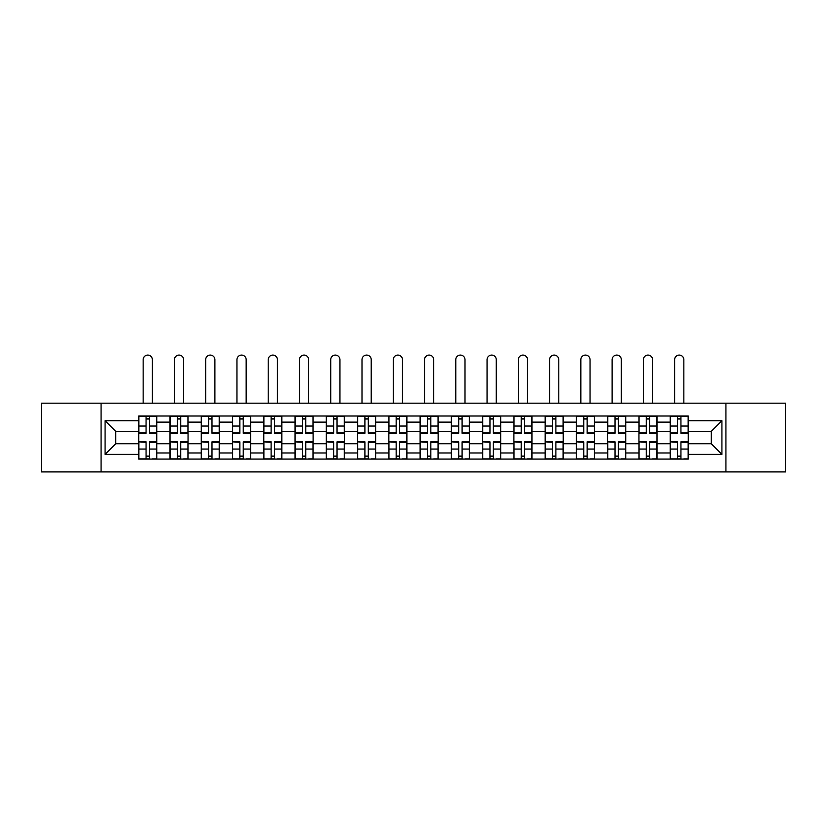 <?xml version="1.0" encoding="UTF-8"?>
<svg xmlns="http://www.w3.org/2000/svg" width="827" height="827" viewBox="0 0 827 827"><rect width="100%" height="100%" fill="white"/><g stroke="black" fill="none" stroke-linecap="round" stroke-linejoin="round"><path stroke-width="1.24" d="M725.93 471.917L785.65 471.917L785.65 403.183L41.35 403.183L41.35 471.917L725.93 471.917L725.93 403.183M170.011 459.088L170.011 422.121L156.779 422.121L156.779 459.088M156.779 422.121L156.779 416.002M170.011 422.121L170.011 416.002M188.049 416.002L188.049 459.088M201.271 459.088L201.271 416.002M219.31 416.002L219.31 459.088M232.532 459.088L232.532 416.002M250.571 416.002L250.571 459.088M263.803 459.088L263.803 416.002M281.831 416.002L281.831 459.088M295.063 459.088L295.063 416.002M313.102 416.002L313.102 459.088M326.324 459.088L326.324 416.002M344.363 416.002L344.363 459.088M357.584 459.088L357.584 416.002M375.623 416.002L375.623 459.088M388.855 459.088L388.855 416.002M406.884 416.002L406.884 459.088M420.116 459.088L420.116 416.002M438.145 416.002L438.145 459.088M451.377 459.088L451.377 416.002M469.416 416.002L469.416 459.088M482.637 459.088L482.637 416.002M500.676 416.002L500.676 459.088M513.898 459.088L513.898 416.002M531.937 416.002L531.937 459.088M545.169 459.088L545.169 416.002M563.197 416.002L563.197 459.088M576.429 459.088L576.429 416.002M594.468 416.002L594.468 459.088M607.69 459.088L607.69 416.002M625.729 416.002L625.729 459.088M638.951 459.088L638.951 416.002M656.989 416.002L656.989 459.088M670.221 459.088L670.221 416.002M670.221 443.758L656.989 443.758M638.951 443.758L625.729 443.758M607.69 443.758L594.468 443.758M576.429 443.758L563.197 443.758M545.169 443.758L531.937 443.758M513.898 443.758L500.676 443.758M482.637 443.758L469.416 443.758M451.377 443.758L438.145 443.758M420.116 443.758L406.884 443.758M388.855 443.758L375.623 443.758M357.584 443.758L344.363 443.758M326.324 443.758L313.102 443.758M295.063 443.758L281.831 443.758M263.803 443.758L250.571 443.758M232.532 443.758L219.31 443.758M201.271 443.758L188.049 443.758M170.011 443.758L156.779 443.758M670.221 431.332L656.989 431.332M638.951 431.332L625.729 431.332M607.69 431.332L594.468 431.332M576.429 431.332L563.197 431.332M545.169 431.332L531.937 431.332M513.898 431.332L500.676 431.332M482.637 431.332L469.416 431.332M451.377 431.332L438.145 431.332M420.116 431.332L406.884 431.332M388.855 431.332L375.623 431.332M357.584 431.332L344.363 431.332M326.324 431.332L313.102 431.332M295.063 431.332L281.831 431.332M263.803 431.332L250.571 431.332M232.532 431.332L219.31 431.332M201.271 431.332L188.049 431.332M170.011 431.332L156.779 431.332M115.697 443.758L138.75 443.758L138.75 431.332L115.697 431.332L115.697 443.758L105.081 454.385L105.081 420.716L138.75 420.716L138.75 431.332M688.25 431.332L688.25 443.758L711.303 443.758L711.303 431.332L688.25 431.332L688.25 416.002L138.75 416.002L138.75 420.716M688.25 420.716L721.919 420.716L721.919 454.385L688.25 454.385L688.25 443.758M138.75 443.758L138.75 459.088L688.25 459.088L688.25 454.385M138.75 454.385L105.081 454.385M101.07 471.917L101.07 403.183M149.47 456.09L146.059 456.09M146.059 419.01L149.47 419.01M180.731 456.09L177.319 456.09M177.319 419.01L180.731 419.01M211.991 456.09L208.59 456.09M208.59 419.01L211.991 419.01M243.262 456.09L239.851 456.09M239.851 419.01L243.262 419.01M274.523 456.09L271.111 456.09M271.111 419.01L274.523 419.01M305.783 456.09L302.372 456.09M302.372 419.01L305.783 419.01M337.044 456.09L333.643 456.09M333.643 419.01L337.044 419.01M368.304 456.09L364.903 456.09M364.903 419.01L368.304 419.01M399.575 456.09L396.164 456.09M396.164 419.01L399.575 419.01M430.836 456.09L427.425 456.09M427.425 419.01L430.836 419.01M462.097 456.09L458.696 456.09M458.696 419.01L462.097 419.01M493.357 456.09L489.956 456.09M489.956 419.01L493.357 419.01M524.628 456.09L521.217 456.09M521.217 419.01L524.628 419.01M555.889 456.09L552.477 456.09M552.477 419.01L555.889 419.01M587.149 456.09L583.738 456.09M583.738 419.01L587.149 419.01M618.41 456.09L615.009 456.09M615.009 419.01L618.41 419.01M649.681 456.09L646.269 456.09M646.269 419.01L649.681 419.01M680.941 456.09L677.53 456.09M677.53 419.01L680.941 419.01M105.081 420.716L115.697 431.332M711.303 443.758L721.919 454.385M711.303 431.332L721.919 420.716M152.375 403.183L152.375 359.693A4.611 4.611 0 0 0 147.764 355.083A4.611 4.611 0 0 0 143.154 359.693L143.154 403.183M149.47 433.245L149.47 416.208L156.685 416.208L156.685 433.245L149.47 433.245M146.059 418.813L149.47 418.813M146.059 416.208L138.843 416.208L138.843 433.245L146.059 433.245L146.059 416.208L149.47 416.208M146.059 442.28L138.843 441.856L146.059 441.856L146.059 458.892L138.843 458.892L142.854 458.892M138.843 442.28L138.843 458.892M149.47 456.287L146.059 456.287M152.675 458.892L156.685 458.892L156.685 441.856L149.47 441.856L149.47 458.892L143.154 458.892M156.685 458.892L152.375 458.892M183.635 403.183L183.635 359.693A4.611 4.611 0 0 0 179.025 355.083A4.611 4.611 0 0 0 174.414 359.693L174.414 403.183M180.731 433.245L180.731 416.208L187.946 416.208L187.946 433.245L180.731 433.245M177.319 418.813L180.731 418.813M177.319 416.208L170.114 416.208L170.114 433.245L177.319 433.245L177.319 416.208L180.731 416.208M214.896 403.183L214.896 359.693A4.611 4.611 0 0 0 210.285 355.083A4.611 4.611 0 0 0 205.685 359.693L205.685 403.183M211.991 433.245L211.991 416.208L219.207 416.208L219.207 433.245L211.991 433.245M208.59 418.813L211.991 418.813M208.59 416.208L201.375 416.208L201.375 433.245L208.59 433.245L208.59 416.208L211.991 416.208M177.319 442.28L170.114 441.856L177.319 441.856L177.319 458.892L170.114 458.892L174.115 458.892M170.114 442.28L170.114 458.892M180.731 456.287L177.319 456.287M183.935 458.892L187.946 458.892L187.946 441.856L180.731 441.856L180.731 458.892L174.414 458.892M187.946 458.892L183.635 458.892M208.59 442.28L201.375 441.856L208.59 441.856L208.59 458.892L201.375 458.892L205.385 458.892M201.375 442.28L201.375 458.892M211.991 456.287L208.59 456.287M215.196 458.892L219.207 458.892L219.207 441.856L211.991 441.856L211.991 458.892L205.685 458.892M219.207 458.892L214.896 458.892M246.167 403.183L246.167 359.693A4.611 4.611 0 0 0 241.556 355.083A4.611 4.611 0 0 0 236.946 359.693L236.946 403.183M243.262 433.245L243.262 416.208L250.467 416.208L250.467 433.245L243.262 433.245M239.851 418.813L243.262 418.813M239.851 416.208L232.635 416.208L232.635 433.245L239.851 433.245L239.851 416.208L243.262 416.208M277.427 403.183L277.427 359.693A4.611 4.611 0 0 0 272.817 355.083A4.611 4.611 0 0 0 268.206 359.693L268.206 403.183M274.523 433.245L274.523 416.208L281.738 416.208L281.738 433.245L274.523 433.245M271.111 418.813L274.523 418.813M271.111 416.208L263.896 416.208L263.896 433.245L271.111 433.245L271.111 416.208L274.523 416.208M308.688 403.183L308.688 359.693A4.611 4.611 0 0 0 304.078 355.083A4.611 4.611 0 0 0 299.467 359.693L299.467 403.183M305.783 433.245L305.783 416.208L312.999 416.208L312.999 433.245L305.783 433.245M302.372 418.813L305.783 418.813M302.372 416.208L295.167 416.208L295.167 433.245L302.372 433.245L302.372 416.208L305.783 416.208M239.851 442.28L232.635 441.856L239.851 441.856L239.851 458.892L232.635 458.892L236.646 458.892M232.635 442.28L232.635 458.892M243.262 456.287L239.851 456.287M246.467 458.892L250.467 458.892L250.467 441.856L243.262 441.856L243.262 458.892L236.946 458.892M250.467 458.892L246.167 458.892M271.111 442.28L263.896 441.856L271.111 441.856L271.111 458.892L263.896 458.892L267.907 458.892M263.896 442.28L263.896 458.892M274.523 456.287L271.111 456.287M277.727 458.892L281.738 458.892L281.738 441.856L274.523 441.856L274.523 458.892L268.206 458.892M281.738 458.892L277.427 458.892M302.372 442.28L295.167 441.856L302.372 441.856L302.372 458.892L295.167 458.892L299.167 458.892M295.167 442.28L295.167 458.892M305.783 456.287L302.372 456.287M308.988 458.892L312.999 458.892L312.999 441.856L305.783 441.856L305.783 458.892L299.467 458.892M312.999 458.892L308.688 458.892M339.949 403.183L339.949 359.693A4.611 4.611 0 0 0 335.338 355.083A4.611 4.611 0 0 0 330.738 359.693L330.738 403.183M337.044 433.245L337.044 416.208L344.259 416.208L344.259 433.245L337.044 433.245M333.643 418.813L337.044 418.813M333.643 416.208L326.427 416.208L326.427 433.245L333.643 433.245L333.643 416.208L337.044 416.208M333.643 442.28L326.427 441.856L333.643 441.856L333.643 458.892L326.427 458.892L330.428 458.892M326.427 442.28L326.427 458.892M337.044 456.287L333.643 456.287M340.248 458.892L344.259 458.892L344.259 441.856L337.044 441.856L337.044 458.892L330.738 458.892M344.259 458.892L339.949 458.892M371.22 403.183L371.22 359.693A4.611 4.611 0 0 0 366.609 355.083A4.611 4.611 0 0 0 361.999 359.693L361.999 403.183M368.304 433.245L368.304 416.208L375.52 416.208L375.52 433.245L368.304 433.245M364.903 418.813L368.304 418.813M364.903 416.208L357.688 416.208L357.688 433.245L364.903 433.245L364.903 416.208L368.304 416.208M364.903 442.28L357.688 441.856L364.903 441.856L364.903 458.892L357.688 458.892L361.699 458.892M357.688 442.28L357.688 458.892M368.304 456.287L364.903 456.287M371.519 458.892L375.52 458.892L375.52 441.856L368.304 441.856L368.304 458.892L361.999 458.892M375.52 458.892L371.22 458.892M402.48 403.183L402.48 359.693A4.611 4.611 0 0 0 397.87 355.083A4.611 4.611 0 0 0 393.259 359.693L393.259 403.183M399.575 433.245L399.575 416.208L406.791 416.208L406.791 433.245L399.575 433.245M396.164 418.813L399.575 418.813M396.164 416.208L388.948 416.208L388.948 433.245L396.164 433.245L396.164 416.208L399.575 416.208M396.164 442.28L388.948 441.856L396.164 441.856L396.164 458.892L388.948 458.892L392.959 458.892M388.948 442.28L388.948 458.892M399.575 456.287L396.164 456.287M402.78 458.892L406.791 458.892L406.791 441.856L399.575 441.856L399.575 458.892L393.259 458.892M406.791 458.892L402.48 458.892M433.741 403.183L433.741 359.693A4.611 4.611 0 0 0 429.13 355.083A4.611 4.611 0 0 0 424.52 359.693L424.52 403.183M430.836 433.245L430.836 416.208L438.052 416.208L438.052 433.245L430.836 433.245M427.425 418.813L430.836 418.813M427.425 416.208L420.209 416.208L420.209 433.245L427.425 433.245L427.425 416.208L430.836 416.208M427.425 442.28L420.209 441.856L427.425 441.856L427.425 458.892L420.209 458.892L424.22 458.892M420.209 442.28L420.209 458.892M430.836 456.287L427.425 456.287M434.041 458.892L438.052 458.892L438.052 441.856L430.836 441.856L430.836 458.892L424.52 458.892M438.052 458.892L433.741 458.892M465.001 403.183L465.001 359.693A4.611 4.611 0 0 0 460.391 355.083A4.611 4.611 0 0 0 455.78 359.693L455.78 403.183M462.097 433.245L462.097 416.208L469.312 416.208L469.312 433.245L462.097 433.245M458.696 418.813L462.097 418.813M458.696 416.208L451.48 416.208L451.48 433.245L458.696 433.245L458.696 416.208L462.097 416.208M496.262 403.183L496.262 359.693A4.611 4.611 0 0 0 491.662 355.083A4.611 4.611 0 0 0 487.051 359.693L487.051 403.183M493.357 433.245L493.357 416.208L500.573 416.208L500.573 433.245L493.357 433.245M489.956 418.813L493.357 418.813M489.956 416.208L482.741 416.208L482.741 433.245L489.956 433.245L489.956 416.208L493.357 416.208M527.533 403.183L527.533 359.693A4.611 4.611 0 0 0 522.922 355.083A4.611 4.611 0 0 0 518.312 359.693L518.312 403.183M524.628 433.245L524.628 416.208L531.833 416.208L531.833 433.245L524.628 433.245M521.217 418.813L524.628 418.813M521.217 416.208L514.001 416.208L514.001 433.245L521.217 433.245L521.217 416.208L524.628 416.208M558.794 403.183L558.794 359.693A4.611 4.611 0 0 0 554.183 355.083A4.611 4.611 0 0 0 549.573 359.693L549.573 403.183M555.889 433.245L555.889 416.208L563.104 416.208L563.104 433.245L555.889 433.245M552.477 418.813L555.889 418.813M552.477 416.208L545.262 416.208L545.262 433.245L552.477 433.245L552.477 416.208L555.889 416.208M590.054 403.183L590.054 359.693A4.611 4.611 0 0 0 585.444 355.083A4.611 4.611 0 0 0 580.833 359.693L580.833 403.183M587.149 433.245L587.149 416.208L594.365 416.208L594.365 433.245L587.149 433.245M583.738 418.813L587.149 418.813M583.738 416.208L576.533 416.208L576.533 433.245L583.738 433.245L583.738 416.208L587.149 416.208M621.315 403.183L621.315 359.693A4.611 4.611 0 0 0 616.715 355.083A4.611 4.611 0 0 0 612.104 359.693L612.104 403.183M618.41 433.245L618.41 416.208L625.625 416.208L625.625 433.245L618.41 433.245M615.009 418.813L618.41 418.813M615.009 416.208L607.793 416.208L607.793 433.245L615.009 433.245L615.009 416.208L618.41 416.208M458.696 442.28L451.48 441.856L458.696 441.856L458.696 458.892L451.48 458.892L455.481 458.892M451.48 442.28L451.48 458.892M462.097 456.287L458.696 456.287M465.301 458.892L469.312 458.892L469.312 441.856L462.097 441.856L462.097 458.892L455.78 458.892M469.312 458.892L465.001 458.892M489.956 442.28L482.741 441.856L489.956 441.856L489.956 458.892L482.741 458.892L486.752 458.892M482.741 442.28L482.741 458.892M493.357 456.287L489.956 456.287M496.572 458.892L500.573 458.892L500.573 441.856L493.357 441.856L493.357 458.892L487.051 458.892M500.573 458.892L496.262 458.892M521.217 442.28L514.001 441.856L521.217 441.856L521.217 458.892L514.001 458.892L518.012 458.892M514.001 442.28L514.001 458.892M524.628 456.287L521.217 456.287M527.833 458.892L531.833 458.892L531.833 441.856L524.628 441.856L524.628 458.892L518.312 458.892M531.833 458.892L527.533 458.892M552.477 442.28L545.262 441.856L552.477 441.856L552.477 458.892L545.262 458.892L549.273 458.892M545.262 442.28L545.262 458.892M555.889 456.287L552.477 456.287M559.093 458.892L563.104 458.892L563.104 441.856L555.889 441.856L555.889 458.892L549.573 458.892M563.104 458.892L558.794 458.892M583.738 442.28L576.533 441.856L583.738 441.856L583.738 458.892L576.533 458.892L580.533 458.892M576.533 442.28L576.533 458.892M587.149 456.287L583.738 456.287M590.354 458.892L594.365 458.892L594.365 441.856L587.149 441.856L587.149 458.892L580.833 458.892M594.365 458.892L590.054 458.892M615.009 442.28L607.793 441.856L615.009 441.856L615.009 458.892L607.793 458.892L611.804 458.892M607.793 442.28L607.793 458.892M618.41 456.287L615.009 456.287M621.615 458.892L625.625 458.892L625.625 441.856L618.41 441.856L618.41 458.892L612.104 458.892M625.625 458.892L621.315 458.892M652.586 403.183L652.586 359.693A4.611 4.611 0 0 0 647.975 355.083A4.611 4.611 0 0 0 643.365 359.693L643.365 403.183M649.681 433.245L649.681 416.208L656.886 416.208L656.886 433.245L649.681 433.245M646.269 418.813L649.681 418.813M646.269 416.208L639.054 416.208L639.054 433.245L646.269 433.245L646.269 416.208L649.681 416.208M646.269 442.28L639.054 441.856L646.269 441.856L646.269 458.892L639.054 458.892L643.065 458.892M639.054 442.28L639.054 458.892M649.681 456.287L646.269 456.287M652.885 458.892L656.886 458.892L656.886 441.856L649.681 441.856L649.681 458.892L643.365 458.892M656.886 458.892L652.586 458.892M683.846 403.183L683.846 359.693A4.611 4.611 0 0 0 679.236 355.083A4.611 4.611 0 0 0 674.625 359.693L674.625 403.183M680.941 433.245L680.941 416.208L688.157 416.208L688.157 433.245L680.941 433.245M677.53 418.813L680.941 418.813M677.53 416.208L670.315 416.208L670.315 433.245L677.53 433.245L677.53 416.208L680.941 416.208M677.53 442.28L670.315 441.856L677.53 441.856L677.53 458.892L670.315 458.892L674.325 458.892M670.315 442.28L670.315 458.892M680.941 456.287L677.53 456.287M684.146 458.892L688.157 458.892L688.157 441.856L680.941 441.856L680.941 458.892L674.625 458.892M688.157 458.892L683.846 458.892M638.951 422.121L625.729 422.121M607.69 422.121L594.468 422.121M576.429 422.121L563.197 422.121M545.169 422.121L531.937 422.121M513.898 422.121L500.676 422.121M482.637 422.121L469.416 422.121M451.377 422.121L438.145 422.121M420.116 422.121L406.884 422.121M388.855 422.121L375.623 422.121M357.584 422.121L344.363 422.121M326.324 422.121L313.102 422.121M295.063 422.121L281.831 422.121M263.803 422.121L250.571 422.121M232.532 422.121L219.31 422.121M201.271 422.121L188.049 422.121M670.221 422.121L656.989 422.121M638.951 452.979L625.729 452.979M607.69 452.979L594.468 452.979M576.429 452.979L563.197 452.979M545.169 452.979L531.937 452.979M513.898 452.979L500.676 452.979M482.637 452.979L469.416 452.979M451.377 452.979L438.145 452.979M420.116 452.979L406.884 452.979M388.855 452.979L375.623 452.979M357.584 452.979L344.363 452.979M326.324 452.979L313.102 452.979M295.063 452.979L281.831 452.979M263.803 452.979L250.571 452.979M232.532 452.979L219.31 452.979M201.271 452.979L188.049 452.979M170.011 452.979L156.779 452.979M670.221 452.979L656.989 452.979M149.47 432.821L156.685 432.821M149.47 426.05L156.685 426.05M138.843 432.821L146.059 432.821M138.843 426.05L146.059 426.05M146.059 449.051L138.843 449.051M156.685 442.28L149.47 442.28M156.685 449.051L149.47 449.051M180.731 432.821L187.946 432.821M180.731 426.05L187.946 426.05M170.114 432.821L177.319 432.821M170.114 426.05L177.319 426.05M211.991 432.821L219.207 432.821M211.991 426.05L219.207 426.05M201.375 432.821L208.59 432.821M201.375 426.05L208.59 426.05M177.319 449.051L170.114 449.051M187.946 442.28L180.731 442.28M187.946 449.051L180.731 449.051M208.59 449.051L201.375 449.051M219.207 442.28L211.991 442.28M219.207 449.051L211.991 449.051M243.262 432.821L250.467 432.821M243.262 426.05L250.467 426.05M232.635 432.821L239.851 432.821M232.635 426.05L239.851 426.05M274.523 432.821L281.738 432.821M274.523 426.05L281.738 426.05M263.896 432.821L271.111 432.821M263.896 426.05L271.111 426.05M305.783 432.821L312.999 432.821M305.783 426.05L312.999 426.05M295.167 432.821L302.372 432.821M295.167 426.05L302.372 426.05M239.851 449.051L232.635 449.051M250.467 442.28L243.262 442.28M250.467 449.051L243.262 449.051M271.111 449.051L263.896 449.051M281.738 442.28L274.523 442.28M281.738 449.051L274.523 449.051M302.372 449.051L295.167 449.051M312.999 442.28L305.783 442.28M312.999 449.051L305.783 449.051M337.044 432.821L344.259 432.821M337.044 426.05L344.259 426.05M326.427 432.821L333.643 432.821M326.427 426.05L333.643 426.05M333.643 449.051L326.427 449.051M344.259 442.28L337.044 442.28M344.259 449.051L337.044 449.051M368.304 432.821L375.52 432.821M368.304 426.05L375.52 426.05M357.688 432.821L364.903 432.821M357.688 426.05L364.903 426.05M364.903 449.051L357.688 449.051M375.52 442.28L368.304 442.28M375.52 449.051L368.304 449.051M399.575 432.821L406.791 432.821M399.575 426.05L406.791 426.05M388.948 432.821L396.164 432.821M388.948 426.05L396.164 426.05M396.164 449.051L388.948 449.051M406.791 442.28L399.575 442.28M406.791 449.051L399.575 449.051M430.836 432.821L438.052 432.821M430.836 426.05L438.052 426.05M420.209 432.821L427.425 432.821M420.209 426.05L427.425 426.05M427.425 449.051L420.209 449.051M438.052 442.28L430.836 442.28M438.052 449.051L430.836 449.051M462.097 432.821L469.312 432.821M462.097 426.05L469.312 426.05M451.48 432.821L458.696 432.821M451.48 426.05L458.696 426.05M493.357 432.821L500.573 432.821M493.357 426.05L500.573 426.05M482.741 432.821L489.956 432.821M482.741 426.05L489.956 426.05M524.628 432.821L531.833 432.821M524.628 426.05L531.833 426.05M514.001 432.821L521.217 432.821M514.001 426.05L521.217 426.05M555.889 432.821L563.104 432.821M555.889 426.05L563.104 426.05M545.262 432.821L552.477 432.821M545.262 426.05L552.477 426.05M587.149 432.821L594.365 432.821M587.149 426.05L594.365 426.05M576.533 432.821L583.738 432.821M576.533 426.05L583.738 426.05M618.41 432.821L625.625 432.821M618.41 426.05L625.625 426.05M607.793 432.821L615.009 432.821M607.793 426.05L615.009 426.05M458.696 449.051L451.48 449.051M469.312 442.28L462.097 442.28M469.312 449.051L462.097 449.051M489.956 449.051L482.741 449.051M500.573 442.28L493.357 442.28M500.573 449.051L493.357 449.051M521.217 449.051L514.001 449.051M531.833 442.28L524.628 442.28M531.833 449.051L524.628 449.051M552.477 449.051L545.262 449.051M563.104 442.28L555.889 442.28M563.104 449.051L555.889 449.051M583.738 449.051L576.533 449.051M594.365 442.28L587.149 442.28M594.365 449.051L587.149 449.051M615.009 449.051L607.793 449.051M625.625 442.28L618.41 442.28M625.625 449.051L618.41 449.051M649.681 432.821L656.886 432.821M649.681 426.05L656.886 426.05M639.054 432.821L646.269 432.821M639.054 426.05L646.269 426.05M646.269 449.051L639.054 449.051M656.886 442.28L649.681 442.28M656.886 449.051L649.681 449.051M680.941 432.821L688.157 432.821M680.941 426.05L688.157 426.05M670.315 432.821L677.53 432.821M670.315 426.05L677.53 426.05M677.53 449.051L670.315 449.051M688.157 442.28L680.941 442.28M688.157 449.051L680.941 449.051"/></g></svg>
